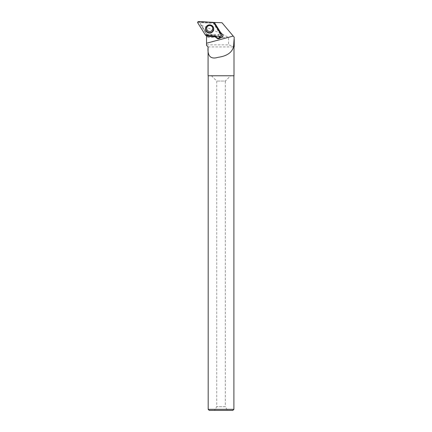 <?xml version="1.0" encoding="UTF-8"?>
<svg xmlns="http://www.w3.org/2000/svg" width="432" height="432" viewBox="0 0 432 432"><rect width="100%" height="100%" fill="white"/><g stroke="black" fill="none" stroke-linecap="round" stroke-linejoin="round"><path stroke-width="0.32" stroke-dasharray="2.16 1.62" d="M207.112 26.914A3.002 2.986 -173 0 0 209.336 31.396A3.002 2.986 -173 0 0 210.659 25.601A3.002 2.986 -173 0 0 207.112 26.914M213.025 22.815L220.563 34.798L206.377 34.052L198.839 22.07L213.759 22.761M220.563 34.798L220.72 36.326M198.839 22.07L198.553 21.6M206.377 34.052L205.508 35.17M228.566 37.46L206.561 37.46L206.588 35.235L205.616 31.811L200.2 23.236L200.524 22.685L200.205 23.236L201.593 25.418C207.419 27.691 221.054 33.199 228.566 37.46L228.566 44.847L234.214 46.705M210.67 23.22L200.524 22.685L210.751 23.22L213.602 22.68L220.066 33.296L213.667 22.637M234.214 37.249L221.989 22.723L214.391 22.324L210.751 23.22M205.616 31.811L201.593 25.418M206.561 37.46L206.561 44.847L228.566 44.847M205.589 31.811L206.55 34.614L215.093 35.095L215.703 36.067M218.781 36.223A2.252 2.241 7 0 1 220.104 33.01M206.561 44.847L206.534 45.376M208.078 46.921L233.998 46.921M206.588 35.235L215.33 36.045M208.078 75.762L233.998 75.762M208.186 409.325L233.896 409.325M209.255 410.4L232.821 410.4M233.896 75.762L208.186 75.762L233.896 75.762M227.475 410.4L214.601 410.4L227.475 410.4L225.331 406.685L216.751 406.685L225.331 406.685L225.331 81.065L216.751 81.065L225.331 81.065L230.629 75.762L211.448 75.762L230.629 75.762M220.46 33.404A2.252 2.241 -173 0 0 220.39 33.415L213.619 22.653M221.314 33.48L214.391 22.469M215.093 35.095L215.249 35.921M220.39 33.415L220.066 33.296M218.83 36.229A2.252 2.241 7 0 1 221.486 32.967A2.252 2.241 7 0 1 222.934 35.699M206.55 35.23L206.55 34.906L215.06 35.386M206.55 34.614L206.55 34.906M234.214 38.713L234.214 39.161L234.214 38.713M221.481 35.035L220.817 35.024M213.084 22.361L213.095 22.75M197.786 22.896L198.563 21.989M206.188 35.564L206.285 34.263M206.939 25.855A4.045 4.018 7 0 1 212.976 26.557A4.045 4.018 7 0 1 212.998 26.595M207.106 26.968A3.002 2.986 7 0 1 212.674 28.847L212.679 28.798M213.025 26.633L212.976 26.557C211.432 24.575 209.428 24.332 206.971 25.828L206.901 25.888M211.448 75.762L216.751 81.065L216.751 406.685L214.601 410.4M222.917 36.045L222.998 35.359"/><path stroke-width="0.65" d="M221.481 35.035L213.759 22.761A0.853 0.848 -173 0 0 213.084 22.361L198.553 21.6A0.853 0.848 -173 0 0 197.786 22.896L205.508 35.17A0.853 0.848 -173 0 0 206.188 35.564L220.72 36.326A0.853 0.848 -173 0 0 221.481 35.035M206.08 26.881A4.126 4.104 -173 0 0 207.544 32.497A4.126 4.104 -173 0 0 213.025 26.633A4.126 4.104 -173 0 0 206.08 26.881M215.719 36.85L206.534 36.326L206.534 45.376L208.078 46.921L208.078 75.762L233.998 75.762L233.998 46.921L233.545 46.921L234.214 37.249L221.989 22.723L214.029 22.453L214.391 22.469L221.303 33.599C222.431 34.02 222.971 34.835 222.917 36.05L222.62 36.92L220.261 38C218.722 39.139 217.345 38.972 216.119 37.492L215.741 36.693L206.534 36.326M233.545 46.921C231.849 52.677 226.708 56.138 218.117 57.299C209.806 59.929 207.36 54.961 208.078 46.921M215.703 36.067L216.2 36.855A2.684 2.668 -173 0 0 220.342 37.357A2.252 2.241 7 0 1 218.781 36.223M233.998 46.921L234.214 39.161L234.214 46.705L233.793 46.705M206.545 35.586L206.545 36.175M215.33 36.045L215.741 36.693M233.896 409.325L208.186 409.325L209.255 410.4L232.821 410.4L233.896 409.325L233.896 75.762M213.667 22.637L214.029 22.453M221.211 33.453A2.252 2.241 -173 0 0 220.46 33.404M220.261 38L220.342 37.357M222.934 35.699A2.252 2.241 7 0 1 218.83 36.229M205.508 35.165C210.465 35.851 215.536 36.234 220.714 36.326C221.492 36.202 221.746 35.77 221.481 35.03L213.759 22.761C208.802 22.075 203.737 21.692 198.553 21.6C197.775 21.724 197.521 22.156 197.786 22.896L205.508 35.165M212.998 26.595A4.045 4.018 7 0 1 207.095 31.957A4.045 4.018 7 0 1 206.939 25.855M212.992 30.742A3.872 3.85 -173 0 0 209.687 24.937A3.872 3.85 -173 0 0 206.291 30.683A3.872 3.85 -173 0 0 212.992 30.742M206.712 28.123C207.058 26.417 208.148 25.558 209.99 25.542C211.831 25.931 212.728 27.032 212.674 28.847A3.002 2.986 7 0 1 208.732 31.315A3.002 2.986 7 0 1 207.106 26.968M206.534 43.222L233.221 36.072M216.119 37.492L216.2 36.855M208.186 75.762L208.186 409.325"/></g></svg>
